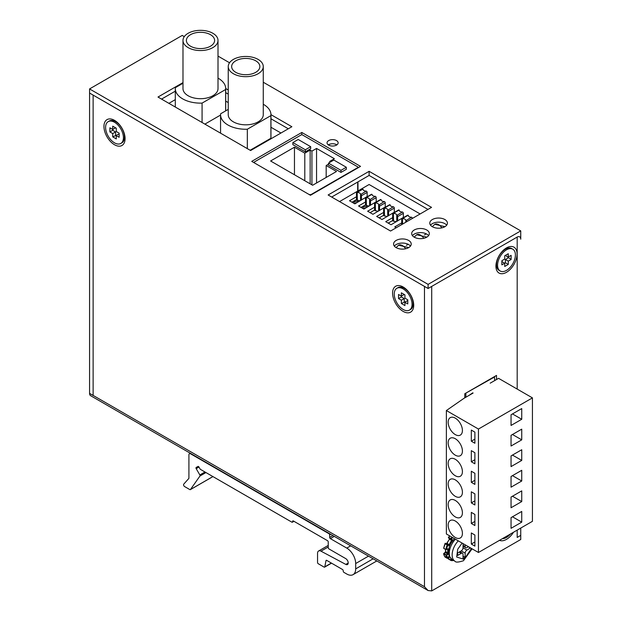 <?xml version="1.0" encoding="UTF-8"?>
<svg xmlns="http://www.w3.org/2000/svg" width="622" height="622" viewBox="0 0 622 622"><rect width="100%" height="100%" fill="white"/><g stroke="black" fill="none" stroke-linecap="round" stroke-linejoin="round"><path stroke-width="0.93" d="M396.852 288.281L397.924 287.667A12.595 7.277 60 0 1 407.628 291.042A12.595 7.277 60 0 1 413.132 303.723A12.595 7.277 60 0 1 410.52 309.492L409.455 310.106A12.595 7.277 60 0 1 399.744 306.732A12.595 7.277 60 0 1 394.247 294.05A12.595 7.277 60 0 1 396.852 288.281A12.595 7.277 60 0 1 406.563 291.656A12.595 7.277 60 0 1 412.059 304.337A12.595 7.277 60 0 1 409.455 310.106M404.222 294.463L401.369 296.111L398.523 294.463L398.523 298.576L401.369 300.224L401.369 303.513L404.93 305.573L404.93 302.284L407.783 303.925L407.783 299.812L404.93 298.163L404.93 294.875L401.369 292.814L401.369 296.935L398.523 298.576M401.369 303.513L407.783 300.636M401.369 300.224L404.222 298.576L404.222 301.872M401.369 296.935L404.222 298.576M108.212 121.64L109.278 121.018A12.595 7.277 60 0 1 118.989 124.392A12.595 7.277 60 0 1 124.486 137.073A12.595 7.277 60 0 1 121.881 142.842L120.808 143.457A12.595 7.277 60 0 1 111.097 140.082A12.595 7.277 60 0 1 105.6 127.401A12.595 7.277 60 0 1 108.212 121.64A12.595 7.277 60 0 1 117.916 125.014A12.595 7.277 60 0 1 123.42 137.695A12.595 7.277 60 0 1 120.808 143.457M115.575 127.813L112.73 129.462L109.876 127.813L109.876 131.934L112.73 133.575L112.73 136.871L116.291 138.924L116.291 135.635L119.144 137.283L119.144 133.162L116.291 131.522L116.291 128.225L112.73 126.173L112.73 130.286L109.876 131.934M112.73 136.871L119.144 133.987M112.73 133.575L115.575 131.934L115.575 135.223M112.73 130.286L115.575 131.934M500.197 271.013L499.124 270.399A12.595 7.277 -60 0 1 496.512 264.63A12.595 7.277 -60 0 1 502.016 251.949A12.595 7.277 -60 0 1 511.727 248.575L512.792 249.197A12.595 7.277 -60 0 1 515.405 254.958A12.595 7.277 -60 0 1 509.9 267.639A12.595 7.277 -60 0 1 500.197 271.013A12.595 7.277 -60 0 1 497.584 265.252A12.595 7.277 -60 0 1 503.081 252.571A12.595 7.277 -60 0 1 512.792 249.197M504.714 259.079L501.861 260.719L501.861 264.84L504.714 263.192L504.714 266.48L508.275 264.428L508.275 261.131L511.128 259.491L511.128 255.37L508.275 257.018L508.275 253.729L504.714 255.782L504.714 259.079M505.422 255.37L511.128 259.491M508.275 261.131L505.422 259.491L508.275 257.842M508.275 264.428L505.422 262.779L505.422 259.491M501.861 261.543L504.714 263.192L505.422 262.779M510.569 533.948A12.595 7.277 -60 0 1 502.421 538.652M263.269 82.236L520.746 230.886L428.099 284.378L428.099 288.499L93.129 95.104L93.129 395.483L89.568 393.423L89.568 88.93L182.215 35.438L184.275 36.628M218.011 56.104L229.534 62.76M520.746 230.886L520.746 239.182A5.124 2.954 -60 0 0 519.689 236.842A5.124 2.954 -60 0 0 517.123 237.099L431.715 286.408L431.715 590.9L520.746 539.499L520.746 528.07L520.746 535.386L517.185 537.439L517.185 530.131M428.099 288.499L517.185 237.06L517.185 389.077M408.638 240.434A8.817 5.093 180 0 1 411.22 244.034A8.817 5.093 180 0 1 402.403 249.127A8.817 5.093 180 0 1 393.578 244.034A8.817 5.093 180 0 1 399.021 239.33A8.817 5.093 180 0 1 408.638 240.434M426.739 229.984A8.817 5.093 180 0 1 429.32 233.584A8.817 5.093 180 0 1 420.503 238.677A8.817 5.093 180 0 1 411.686 233.584A8.817 5.093 180 0 1 417.129 228.88A8.817 5.093 180 0 1 426.739 229.984M444.839 219.527A8.817 5.093 180 0 1 447.42 223.135A8.817 5.093 180 0 1 438.603 228.22A8.817 5.093 180 0 1 429.786 223.135A8.817 5.093 180 0 1 435.229 218.431A8.817 5.093 180 0 1 444.839 219.527M431.544 207.367L390.562 231.026L328.128 194.981L369.11 171.322L431.544 207.367M310.464 195.277L251.739 161.37L301.81 132.463L360.535 166.369L310.464 195.277M336.518 140.572A5.544 3.203 180 0 1 338.135 142.835A5.544 3.203 180 0 1 332.591 146.038A5.544 3.203 180 0 1 327.048 142.835A5.544 3.203 180 0 1 330.476 139.88A5.544 3.203 180 0 1 336.518 140.572M270.951 114.65L291.866 126.725L250.635 150.532L157.988 97.04L182.985 82.609M225.7 88.526L228.243 89.996M89.568 88.93L428.099 284.378M394.332 246.094A8.817 5.093 180 0 1 408.638 244.547A8.817 5.093 180 0 1 410.466 246.094M412.433 235.637A8.817 5.093 180 0 1 426.739 234.097A8.817 5.093 180 0 1 428.566 235.637M430.541 225.187A8.817 5.093 180 0 1 444.839 223.648A8.817 5.093 180 0 1 446.674 225.187M331.697 197.042L369.11 175.435L427.983 209.427M328.346 144.895A5.544 3.203 180 0 1 336.518 144.685A5.544 3.203 180 0 1 336.844 144.895M225.7 92.639L228.243 94.109M270.951 118.771L288.305 128.785M161.549 99.1L175.303 91.162M369.11 175.435L369.11 171.322M301.81 132.463L301.81 134.803M494.373 376.652L494.747 380.547M494.747 376.862L465.38 393.392M465.886 393.532L465.886 397.217M472.759 392.847L468.825 395.514M451.059 560.508L448.268 558.914L449.496 556.309M448.439 558.618L449.496 556.783M444.893 556.822A0.505 0.397 -37.4 0 0 445.049 557.032A15.62 9.019 -60 0 1 443.727 554.109L443.82 553.378L445.375 552.647L445.717 551.465M446.417 544.017L449.341 539.282L449.442 537.96M452 537.229A15.62 9.019 -60 0 0 450.833 538.621L451.378 539.072L450.763 539.305L450.833 538.621L448.695 537.385L448.625 538.069L451.689 539.834L448.625 538.069A0.505 0.412 120 0 1 448.524 537.424L448.695 537.385A15.62 9.019 -60 0 1 449.861 535.993M444.994 543.535A0.505 0.412 120 0 1 445.383 543.263L444.994 543.535M445.383 543.263L443.727 548.153A15.62 9.019 -60 0 1 445.049 543.698L447.187 544.934L447.77 544.553L445.601 543.301L449.271 545.665L452.186 540.93L452.295 539.601L451.378 539.072L452.629 537.587M443.711 547.842L443.82 548.487L445.865 549.389A15.62 9.019 -60 0 1 447.187 544.934L447.848 545.183L446.207 549.7M453.64 560.453A15.62 9.019 -60 0 1 451.191 560.577L448.268 558.914L448.625 558.533L451.121 560.554L451.805 559.38M447.016 543.309L449.208 544.693L448.664 545.074L446.526 543.838L447.07 543.457A12.595 7.277 -60 0 1 449.496 539.266L449.55 538.598A0.505 0.412 -60 0 0 449.55 538.598L451.689 539.834L451.634 540.495L449.286 539.188L449.55 538.598L448.625 538.069L451.689 539.834A0.505 0.412 -60 0 0 452.295 539.601M448.765 545.712A0.505 0.412 120 0 0 448.664 545.074L447.77 544.553M443.727 554.109L444.069 553.401L446.565 555.252L443.727 554.109M445.049 557.032L445.601 556.791L445.049 557.032L447.187 558.268A15.62 9.019 -60 0 1 445.865 555.345L447.513 553.883L445.375 552.647L445.725 551.955A12.595 7.277 -60 0 1 445.57 549.498M447.187 558.268L447.187 558.268A0.505 0.397 -37.4 0 0 447.848 558.082L447.879 558.105M471.492 548.48L464.09 559.333L456.68 557.024L457.714 549.249L462.123 543.068M463.017 546.194L465.676 547.725A2.519 1.454 -60 0 0 466.935 547.601L468.459 546.73M470.504 547.904L466.935 550.073L463.017 547.811A2.519 1.454 -60 0 1 461.236 550.898L465.155 553.16A2.519 1.454 -60 0 1 466.935 550.073M465.155 553.16L465.155 557.273L463.017 558.509L463.017 554.396A2.519 1.454 -60 0 0 462.496 553.238A2.519 1.454 -60 0 0 461.236 553.362L457.675 555.423L457.675 552.95L461.236 550.898M463.017 547.811L463.11 543.644M465.155 544.818L465.155 546.575L463.017 545.338M465.676 547.725A2.519 1.454 -60 0 1 465.155 546.575M470.504 548.013L468.366 546.785M465.155 557.273L463.017 556.037M254.592 163.018L309.756 194.865M254.592 162.645A1.011 0.583 180 0 1 254.297 162.233A1.011 0.583 180 0 1 254.592 161.821L301.095 134.974A1.011 0.583 180 0 1 302.517 134.974L357.681 166.82A1.011 0.583 180 0 1 357.977 167.232A1.011 0.583 180 0 1 357.681 167.645L311.179 194.492A1.011 0.583 180 0 1 309.756 194.492M346.314 167.256L346.314 169.316L340.973 172.403L328.494 165.195L328.494 163.143L333.843 160.056L346.314 167.256L340.973 170.342L328.494 163.143M328.494 164.169L326.177 165.506L336.518 171.47L312.641 185.255L270.593 160.981L294.463 147.196L304.803 153.16L310.145 150.073L311.925 151.107L316.559 148.433L334.379 158.719L329.746 161.393L330.632 161.907M310.681 146.683L310.681 148.736L305.332 151.822L292.861 144.623L292.861 142.57L298.21 139.483L310.681 146.683L305.332 149.77L292.861 142.57M340.973 172.403L340.973 170.342M316.559 182.992L316.559 148.433M294.463 174.766L294.463 147.196M304.803 153.16L304.803 180.73M326.177 177.441L326.177 165.506M305.332 151.822L305.332 149.77M311.925 184.843L311.925 151.107M329.746 161.393L329.746 162.42M310.145 150.073L310.145 183.817M212.911 476.569L190.456 489.53A1.011 0.583 60 0 1 190.348 489.638A1.011 0.583 60 0 1 189.842 489.584L184.641 486.583A1.508 0.871 60 0 1 183.692 485.385A1.508 0.871 60 0 1 183.754 484.141L188.793 478.489A1.011 0.583 60 0 0 188.917 478.1L188.917 454.9A2.519 1.454 60 0 1 189.438 453.749A2.519 1.454 60 0 1 190.697 453.873L328.96 533.699A1.011 0.583 60 0 1 329.676 534.928L330.725 534.321M326.55 560.305L325.998 560.624A1.011 0.583 60 0 1 326.192 560.321A1.011 0.583 60 0 1 326.69 560.368L342.504 569.495A1.011 0.583 60 0 1 343.212 570.732L343.212 571.144A1.011 0.583 60 0 0 343.927 572.372L346.781 574.02A12.595 7.277 -120 0 0 353.078 574.642A12.595 7.277 -120 0 0 355.683 568.881L355.683 563.532A12.595 7.277 -120 0 0 346.781 548.099L330.383 538.636A1.011 0.583 60 0 1 329.676 537.4L329.676 534.928M190.456 489.53L199.957 476.017L205.952 472.557M204.98 471.997L199.841 474.959A1.011 0.583 60 0 1 199.957 476.017M199.841 474.959L196.187 468.638A1.011 0.583 60 0 1 196.187 467.472L197.951 466.453A1.011 0.583 60 0 1 198.457 466.5A1.011 0.583 60 0 1 198.962 467.036L200.035 468.902A1.011 0.583 60 0 0 200.541 469.431L291.897 522.177A1.011 0.583 60 0 0 292.402 522.223L293.981 521.322M293.685 521.15L292.612 521.765A1.011 0.583 60 0 1 292.402 522.223M292.612 521.765L292.612 521.353A1.011 0.583 60 0 1 292.822 520.894A1.011 0.583 60 0 1 293.327 520.941L327.537 540.689A1.011 0.583 60 0 1 328.245 541.925L328.245 547.687A1.011 0.583 60 0 0 328.96 548.923L345.708 558.595A3.53 2.037 60 0 1 348.017 561.697A3.53 2.037 60 0 1 347.473 564.527A3.53 2.037 60 0 1 345.801 564.403L320.983 551.162L328.245 546.971M325.998 560.624L324.801 566.844A1.011 0.583 60 0 1 324.606 567.147A1.011 0.583 60 0 1 324.101 567.101L318.27 563.734A1.011 0.583 60 0 1 317.554 562.498L317.554 553.292A5.038 2.908 60 0 1 318.604 550.991A5.038 2.908 60 0 1 320.983 551.162M196.187 467.472L197.959 466.453M406.391 245.325L408.172 244.298M424.492 234.875L426.272 233.849M225.7 101.114L228.243 102.583M270.951 127.246L280.965 133.022M263.269 104.255A25.199 14.547 180 0 1 270.951 114.712L270.951 137.345A25.199 14.547 180 0 1 270.904 138.255L250.137 150.244M220.561 115.062L204.887 124.112M175.303 99.637L168.889 103.338M247.331 148.627L247.331 129.228A25.199 14.547 180 0 1 220.561 114.712A25.199 14.547 180 0 1 220.608 113.803L228.243 109.394M270.904 138.255L270.904 115.622L247.331 129.228M270.951 114.712A25.199 14.547 180 0 1 270.904 115.622M202.08 122.495L202.08 103.104A25.199 14.547 180 0 1 175.303 88.581A25.199 14.547 180 0 1 175.35 87.671L182.985 83.262M225.646 110.895L225.646 89.498L202.08 103.104M218.011 78.123A25.199 14.547 180 0 1 225.7 88.581A25.199 14.547 180 0 1 225.646 89.498M263.269 66.57L263.269 114.712A17.509 10.107 180 0 1 258.138 121.865A17.509 10.107 180 0 1 239.058 124.05A17.509 10.107 180 0 1 228.243 114.712L228.243 66.57A17.509 10.107 180 0 1 233.374 59.417A17.509 10.107 180 0 1 252.454 57.232A17.509 10.107 180 0 1 263.269 66.57A17.509 10.107 180 0 1 258.138 73.723A17.509 10.107 180 0 1 239.058 75.907A17.509 10.107 180 0 1 228.243 66.57M218.011 40.438L218.011 88.581A17.509 10.107 180 0 1 212.88 95.734A17.509 10.107 180 0 1 193.8 97.926A17.509 10.107 180 0 1 182.985 88.581L182.985 40.438A17.509 10.107 180 0 1 188.116 33.293A17.509 10.107 180 0 1 207.204 31.1A17.509 10.107 180 0 1 218.011 40.438A17.509 10.107 180 0 1 212.88 47.591A17.509 10.107 180 0 1 193.8 49.783A17.509 10.107 180 0 1 182.985 40.438M235.777 60.808A14.112 8.148 180 0 1 251.156 59.043A14.112 8.148 180 0 1 259.864 66.57A14.112 8.148 180 0 1 255.735 72.331A14.112 8.148 180 0 1 240.356 74.096A14.112 8.148 180 0 1 231.648 66.57A14.112 8.148 180 0 1 235.777 60.808M190.519 34.684A14.112 8.148 180 0 1 205.898 32.912A14.112 8.148 180 0 1 214.613 40.438A14.112 8.148 180 0 1 210.477 46.199A14.112 8.148 180 0 1 195.098 47.964A14.112 8.148 180 0 1 186.39 40.438A14.112 8.148 180 0 1 190.519 34.684M365.511 198.06A1.011 0.583 60 0 1 365.72 197.602A1.011 0.583 60 0 1 366.226 197.648L366.412 205.579L365.511 205.058L365.511 198.06M374.561 210.283L374.561 203.293A1.011 0.583 60 0 1 374.771 202.826A1.011 0.583 60 0 1 375.276 202.881L375.463 210.804L374.561 210.283M383.618 215.507L383.618 208.518A1.011 0.583 60 0 1 383.821 208.051A1.011 0.583 60 0 1 384.326 208.106L384.513 216.028L383.618 215.507M392.669 220.732L392.669 213.743A1.011 0.583 60 0 1 392.879 213.276A1.011 0.583 60 0 1 393.376 213.33L393.57 221.253L392.669 220.732M401.719 224.589L401.719 218.967A1.011 0.583 60 0 1 401.929 218.509A1.011 0.583 60 0 1 402.426 218.555L402.621 224.068M356.46 192.836A1.011 0.583 60 0 1 356.67 192.377A1.011 0.583 60 0 1 357.176 192.423L357.362 200.354L356.46 199.833L356.46 192.836M365.907 207.919A1.508 0.871 0 0 0 364.049 208.984M368.893 206.193A3.024 1.749 0 0 0 366.412 205.579M369.6 205.781L369.6 199.6A3.024 1.749 0 0 0 369.608 199.507A3.024 1.749 0 0 0 366.412 197.757M378.65 211.013L378.65 204.825A3.024 1.749 0 0 0 378.658 204.731A3.024 1.749 0 0 0 375.463 202.99M377.943 211.418A3.024 1.749 0 0 0 375.463 210.804M387.7 216.238L387.7 210.049A3.024 1.749 0 0 0 387.708 209.956A3.024 1.749 0 0 0 384.513 208.214M386.993 216.643A3.024 1.749 0 0 0 384.513 216.028M396.75 221.463L396.75 215.274A3.024 1.749 0 0 0 396.758 215.181A3.024 1.749 0 0 0 393.57 213.439M396.043 221.875A3.024 1.749 0 0 0 393.57 221.253M405.808 222.225L405.808 220.507A3.024 1.749 0 0 0 405.808 220.406A3.024 1.749 0 0 0 402.621 218.664M356.849 202.694A1.508 0.871 0 0 0 354.999 203.759M359.843 200.968A3.024 1.749 0 0 0 357.362 200.354M360.55 200.556L360.55 194.375A3.024 1.749 0 0 0 360.55 194.282A3.024 1.749 0 0 0 357.362 192.532M367.462 207.017A2.519 1.454 0 0 0 367.291 206.908A2.519 1.454 0 0 0 363.738 206.908A2.519 1.454 0 0 0 363.722 208.961M363.746 208.976A2.519 1.454 0 0 0 363.917 209.062L358.56 205.983L365.511 201.971M366.226 197.648L371.925 194.359A1.011 0.583 -120 0 0 371.42 194.313L365.72 197.602M371.925 194.359L372.111 194.468A3.024 1.749 180 0 0 372.111 194.569A3.024 1.749 180 0 0 375.299 196.311L369.787 199.709A1.011 0.583 60 0 1 370.502 200.945L376.201 197.648A1.011 0.583 -120 0 0 375.494 196.42M370.502 205.268L370.502 200.945M375.276 202.881L380.975 199.584A1.011 0.583 -120 0 0 380.477 199.538L374.771 202.826M380.975 199.584L381.169 199.693A3.024 1.749 180 0 0 381.162 199.794A3.024 1.749 180 0 0 384.349 201.536L378.837 204.933A1.011 0.583 60 0 1 379.552 206.17L385.251 202.881A1.011 0.583 -120 0 0 384.544 201.645M379.552 210.493L379.552 206.17M384.326 208.106L390.025 204.809A1.011 0.583 -120 0 0 389.527 204.762L383.821 208.051M390.025 204.809L390.219 204.918A3.024 1.749 180 0 0 390.212 205.019A3.024 1.749 180 0 0 393.407 206.761L387.895 210.158A1.011 0.583 60 0 1 388.602 211.394L394.301 208.106A1.011 0.583 -120 0 0 393.594 206.869M388.602 215.717L388.602 211.394M393.376 213.33L399.083 210.034A1.011 0.583 -120 0 0 398.578 209.987L392.879 213.276M399.083 210.034L399.27 210.143A3.024 1.749 180 0 0 399.262 210.244A3.024 1.749 180 0 0 402.457 211.985L396.945 215.383A1.011 0.583 60 0 1 397.652 216.619L403.359 213.33A1.011 0.583 -120 0 0 402.644 212.094M397.652 220.942L397.652 216.619M402.426 218.555L408.133 215.266A1.011 0.583 -120 0 0 407.628 215.212L401.929 218.509M408.133 215.266L408.32 215.375A3.024 1.749 180 0 0 408.312 215.469A3.024 1.749 180 0 0 411.507 217.21L405.995 220.616A1.011 0.583 60 0 1 406.695 221.712M412.402 218.423A1.011 0.583 -120 0 0 411.694 217.319M358.412 201.792A2.519 1.454 0 0 0 358.241 201.683A2.519 1.454 0 0 0 354.688 201.683A2.519 1.454 0 0 0 354.664 203.736M357.176 192.423L362.875 189.135A1.011 0.583 -120 0 0 362.369 189.088L356.67 192.377M362.875 189.135L363.061 189.243A3.024 1.749 180 0 0 363.061 189.337A3.024 1.749 180 0 0 366.249 191.086L360.737 194.484A1.011 0.583 60 0 1 361.452 195.72L367.151 192.423A1.011 0.583 -120 0 0 366.436 191.195M361.452 200.035L361.452 195.72M365.511 204.856L361.055 207.421M376.201 197.648L376.201 201.971M374.561 210.08L370.106 212.654M385.251 202.881L385.251 207.196M383.618 215.305L379.163 217.879M394.301 208.106L394.301 212.421M392.669 220.53L388.214 223.104M403.359 213.33L403.359 217.653M356.46 199.631L352.005 202.197M367.151 192.423L367.151 196.746M420.13 213.96L369.11 184.509L339.55 201.575M376.201 201.769L363.909 209.07M385.251 206.994L372.959 214.295L367.618 211.208L374.561 207.196M394.301 212.219L382.009 219.519L376.668 216.433L383.618 212.421M403.359 217.443L391.059 224.744L385.718 221.665L392.669 217.653M396.253 227.745L394.768 226.89L401.719 222.878M367.151 196.544L354.859 203.845L349.51 200.758L356.46 196.746M115.078 121.376A10.076 5.816 60 0 1 116.4 121.632M124.905 136.366A10.076 5.816 60 0 1 124.47 137.641M403.725 288.017A10.076 5.816 60 0 1 405.039 288.281M413.544 303.015A10.076 5.816 60 0 1 413.117 304.29M428.099 590.542L424.476 586.717L424.476 286.408L89.568 93.043L89.568 393.361A5.124 2.954 120 0 0 90.625 395.701L428.099 590.542L431.715 590.9M125.076 138.652A14.944 8.63 60 0 1 114.51 144.747A14.944 8.63 60 0 1 103.944 126.445A14.944 8.63 60 0 1 114.51 120.349A14.944 8.63 60 0 1 125.076 138.652M413.716 305.293A14.944 8.63 60 0 1 403.149 311.397A14.944 8.63 60 0 1 392.583 293.094A14.944 8.63 60 0 1 403.149 286.991A14.944 8.63 60 0 1 413.716 305.293M504.605 249.189A10.076 5.816 -60 0 1 505.919 248.932M496.527 265.197A10.076 5.816 -60 0 1 496.099 263.922M464.797 397.839L464.797 393.726L496.512 375.416L496.512 379.529M517.061 254.001A14.944 8.63 -60 0 1 506.495 272.304A14.944 8.63 -60 0 1 495.928 266.208A14.944 8.63 -60 0 1 506.495 247.906A14.944 8.63 -60 0 1 517.061 254.001M513.484 532.269A14.944 8.63 -60 0 1 499.505 540.339M521.741 522.146L521.741 511.447L511.051 517.621L511.051 528.319L521.741 522.146L512.481 516.796M511.051 446.021L521.741 439.855L521.741 429.157L511.051 435.322L511.051 446.021M511.051 507.746L521.741 501.573L521.741 490.875L511.051 497.048L511.051 507.746M511.051 487.174L521.741 481L521.741 470.302L511.051 476.475L511.051 487.174M511.051 466.601L521.741 460.428L521.741 449.729L511.051 455.903L511.051 466.601M511.051 425.448L521.741 419.275L521.741 408.576L511.051 414.75L511.051 425.448M532.432 397.878L532.432 521.322L478.45 552.491L478.45 429.048L532.432 397.878L498.58 378.339L490.206 383.168M521.741 439.855L512.481 434.506M521.741 501.573L512.481 496.224M521.741 481L512.481 475.651M521.741 460.428L512.481 455.079M521.741 419.275L512.481 413.925M478.45 429.048L446.378 410.536L446.378 533.979L478.45 552.491M446.378 410.536L464.02 398.29L473.101 393.05M455.288 434.607A10.076 5.816 60 0 1 448.703 425.72A10.076 5.816 60 0 1 450.242 417.65A10.076 5.816 60 0 1 460.327 423.465A10.076 5.816 60 0 1 460.327 435.105A10.076 5.816 60 0 1 455.288 434.607M455.288 455.18A10.076 5.816 60 0 1 448.703 446.301A10.076 5.816 60 0 1 450.242 438.222A10.076 5.816 60 0 1 460.327 444.038A10.076 5.816 60 0 1 460.327 455.677A10.076 5.816 60 0 1 455.288 455.18M455.288 475.752A10.076 5.816 60 0 1 448.703 466.873A10.076 5.816 60 0 1 450.242 458.795A10.076 5.816 60 0 1 460.327 464.611A10.076 5.816 60 0 1 460.327 476.25A10.076 5.816 60 0 1 455.288 475.752M455.288 496.325A10.076 5.816 60 0 1 448.703 487.446A10.076 5.816 60 0 1 450.242 479.368A10.076 5.816 60 0 1 460.327 485.191A10.076 5.816 60 0 1 460.327 496.83A10.076 5.816 60 0 1 455.288 496.325M474.881 432.134L474.881 443.245L471.321 441.192L471.321 430.082L474.881 432.134M474.881 514.433L474.881 525.543L471.321 523.483L471.321 512.372L474.881 514.433M474.881 452.707L474.881 463.818L471.321 461.765L471.321 450.655L474.881 452.707M474.881 473.288L474.881 484.398L471.321 482.338L471.321 471.227L474.881 473.288M474.881 493.86L474.881 504.971L471.321 502.91L471.321 491.8L474.881 493.86M474.881 535.006L474.881 546.116L471.321 544.056L471.321 532.945L474.881 535.006M455.288 516.898A10.076 5.816 60 0 1 448.703 508.018A10.076 5.816 60 0 1 450.242 499.94A10.076 5.816 60 0 1 460.327 505.764A10.076 5.816 60 0 1 460.327 517.403A10.076 5.816 60 0 1 455.288 516.898M455.288 537.478A10.076 5.816 60 0 1 448.703 528.591A10.076 5.816 60 0 1 450.242 520.521A10.076 5.816 60 0 1 460.327 526.336A10.076 5.816 60 0 1 460.327 537.976A10.076 5.816 60 0 1 455.288 537.478M474.881 439.132L471.321 441.192M474.881 521.43L471.321 523.483M474.881 459.705L471.321 461.765M474.881 480.277L471.321 482.338M474.881 500.85L471.321 502.91M474.881 542.003L471.321 544.056M449.341 539.282L446.456 543.815M445.655 551.527L447.863 553.191A12.595 7.277 -60 0 1 447.863 549.234L447.583 549.071M449.442 556.877L448.237 558.781M449.861 544.958L449.208 544.693A12.595 7.277 -60 0 1 451.634 540.495L452.186 540.93M444.069 548.464L445.958 549.724L447.871 548.736L446.565 549.49M447.793 548.946L448.571 549.319L447.871 548.736M448.462 553.183L447.513 553.883L447.871 554.497L448.571 553.113M451.238 558.953L450.763 559.769M448.415 551.737L448.571 549.319M449.271 555.951L447.848 558.082L446.565 555.252L447.871 554.497M458.297 540.86A13.855 8 -60 0 0 455.016 561.254L452.171 559.606A13.855 8 -60 0 1 455.444 539.212M459.098 552.134L461.236 553.362M357.681 191.102L357.681 182.036M348.203 563.019L345.801 564.403M350.684 545.844L346.781 548.099M330.383 538.636L334.286 536.382M355.683 563.532L368.496 556.13M373.13 558.805L355.683 568.881M332.863 535.558L329.676 537.4M293.327 520.941L292.612 521.353M324.801 566.844L331.355 563.058M196.187 468.638L198.962 467.036M408.716 247.587L398.616 245.2A7.557 4.362 60 0 1 405.676 248.761M426.816 237.137L416.724 234.743A7.557 4.362 60 0 1 423.776 238.312M444.917 226.688L434.825 224.293A7.557 4.362 60 0 1 441.884 227.862M424.476 586.717L89.568 393.361M448.625 538.069L448.485 537.322L449.683 535.892M449.17 556.138L447.241 558.315L444.948 556.947L443.579 553.93L445.577 551.768L445.422 549.413M452.171 559.606L449.185 556.146L448.423 551.45L449.457 546.411L450.864 543.317L454.394 538.605M455.016 561.254C455.677 562.506 458.492 562.327 463.46 560.717L472.09 548.822M459.837 551.706L462.496 553.238M254.297 162.233L254.297 162.847M357.977 167.232L357.977 167.847M357.977 181.865L357.977 190.931M190.301 453.251L189.438 453.749M353.078 574.642L376.823 560.935M318.604 550.991L328.245 545.416M212.942 476.592L190.348 489.638M331.518 563.159L324.606 567.147M398.616 245.2L396.082 247.587M416.724 234.743L414.19 237.137M434.825 224.293L432.29 226.688M220.561 133.162L220.561 114.712M175.303 107.038L175.303 88.581M225.7 110.864L225.7 88.581"/></g></svg>
